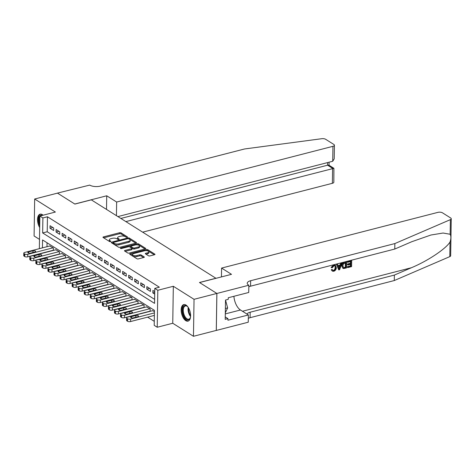 <?xml version="1.0" encoding="UTF-8"?>
<svg xmlns="http://www.w3.org/2000/svg" width="475" height="475" viewBox="0 0 475 475"><rect width="100%" height="100%" fill="white"/><g stroke="black" fill="none" stroke-linecap="round" stroke-linejoin="round"><path stroke-width="0.71" d="M127.157 237.28A0.754 0.309 0.9 0 0 127.49 237.031A0.754 0.309 0.9 0 0 127.365 236.859L121.06 232.887A1.075 0.439 0.9 0 0 119.569 232.744L103.443 236.9A1.075 0.439 0.9 0 0 102.962 237.257A1.075 0.439 0.9 0 0 103.14 237.506L109.452 241.472A0.754 0.309 0.9 0 0 110.491 241.573A0.754 0.309 0.9 0 0 110.829 241.324A0.754 0.309 0.9 0 0 110.705 241.152L109.885 240.635A3.438 1.407 0.9 0 1 109.315 239.845A3.438 1.407 0.9 0 1 110.853 238.705L112.201 238.355A3.438 1.407 0.9 0 1 116.963 238.812L117.782 239.329A0.754 0.309 0.9 0 0 118.827 239.43A0.754 0.309 0.9 0 0 119.16 239.18A0.754 0.309 0.9 0 0 119.035 239.002L118.222 238.492A3.438 1.407 0.9 0 1 117.646 237.696A3.438 1.407 0.9 0 1 119.189 236.556L120.531 236.212A3.438 1.407 0.9 0 1 125.299 236.669L126.112 237.179A0.754 0.309 0.9 0 0 127.157 237.28M186.01 305.063A8.544 4.346 -104.4 0 0 183.76 304.588A8.544 4.346 -104.4 0 0 181.284 311.885A8.544 4.346 -104.4 0 0 185.767 320.655A8.544 4.346 -104.4 0 0 188.017 321.13A8.544 4.346 -104.4 0 0 190.493 313.827A8.544 4.346 -104.4 0 0 186.01 305.063M43.094 215.211A8.544 4.346 -104.4 0 0 42.364 214.652A8.544 4.346 -104.4 0 0 40.108 214.178A8.544 4.346 -104.4 0 0 37.525 219.278A8.544 4.346 -104.4 0 0 39.686 227.567M148.497 255.758A1.075 0.439 0.9 0 0 149.987 255.9L154.512 254.737A1.075 0.439 0.9 0 0 154.993 254.38A1.075 0.439 0.9 0 0 154.808 254.131L147.808 249.719A1.075 0.439 0.9 0 0 146.318 249.577L130.192 253.733A1.075 0.439 0.9 0 0 129.711 254.089A1.075 0.439 0.9 0 0 129.889 254.339L136.895 258.744A1.075 0.439 0.9 0 0 138.385 258.887L143.848 257.48A1.075 0.439 0.9 0 0 144.329 257.123A1.075 0.439 0.9 0 0 144.151 256.874L141.152 254.992A1.075 0.439 0.9 0 0 139.662 254.849L136.954 255.544A2.874 1.176 0.9 0 1 133.998 255.562A2.874 1.176 0.9 0 1 132.489 254.499A2.874 1.176 0.9 0 1 133.778 253.543L144.394 250.812A2.874 1.176 0.9 0 1 147.351 250.794A2.874 1.176 0.9 0 1 148.853 251.857A2.874 1.176 0.9 0 1 147.571 252.813L145.801 253.264A1.075 0.439 0.9 0 0 145.32 253.626A1.075 0.439 0.9 0 0 145.498 253.87L148.497 255.758M216.861 293.437L216.279 330.416L193.462 336.294L194.043 299.315L216.861 293.437L199.47 282.494L215.899 278.261L91.301 199.844L74.872 204.078L57.487 193.129L34.669 199.007L55.385 212.046L39.864 216.042L42.892 217.948L47.453 216.772L159.351 287.197L154.785 288.373L157.813 290.272L157.231 327.251L154.209 325.351L154.44 310.359L42.548 239.934L42.423 247.873M194.043 299.315L173.328 286.277L157.813 290.272M136.046 243.117A1.075 0.439 0.9 0 0 136.527 242.761A1.075 0.439 0.9 0 0 136.349 242.511L129.343 238.1A1.075 0.439 0.9 0 0 127.852 237.957L111.726 242.113A1.075 0.439 0.9 0 0 111.245 242.47A1.075 0.439 0.9 0 0 111.423 242.719L118.429 247.125A1.075 0.439 0.9 0 0 119.92 247.267L136.046 243.117M138.575 243.912L145.582 248.318A1.075 0.439 0.9 0 1 145.76 248.567A1.075 0.439 0.9 0 1 145.279 248.924L129.153 253.08A1.075 0.439 0.9 0 1 127.662 252.938L124.664 251.049A1.075 0.439 0.9 0 1 124.486 250.8A1.075 0.439 0.9 0 1 124.967 250.444L131.504 248.757A1.075 0.439 0.9 0 0 131.985 248.401A1.075 0.439 0.9 0 0 131.807 248.158L129.817 246.905A1.075 0.439 0.9 0 0 128.327 246.763L121.523 248.514A0.754 0.309 0.9 0 1 120.745 248.52A0.754 0.309 0.9 0 1 120.353 248.241A0.754 0.309 0.9 0 1 120.692 247.992L137.085 243.77A1.075 0.439 0.9 0 1 138.575 243.912L138.558 244.91L145.035 248.989M34.669 199.007L34.087 235.986L39.502 239.394M53.693 228.012L50.065 225.732L50.023 228.226L53.651 230.512L53.693 228.012M59.737 231.818L56.109 229.538L56.074 232.037L59.702 234.317L59.737 231.818M65.787 235.63L62.16 233.344L62.118 235.843L65.752 238.123L65.787 235.63M71.838 239.436L68.21 237.15L68.168 239.649L71.796 241.935L71.838 239.436M77.888 243.242L74.254 240.956L74.219 243.455L77.847 245.741L77.888 243.242M83.933 247.047L80.305 244.762L80.263 247.261L83.897 249.547L83.933 247.047M89.983 250.853L86.355 248.567L86.313 251.067L89.941 253.353L89.983 250.853M96.033 254.659L92.399 252.379L92.364 254.873L95.992 257.159L96.033 254.659M102.077 258.465L98.45 256.185L98.408 258.685L102.042 260.965L102.077 258.465M108.128 262.277L104.5 259.991L104.458 262.491L108.086 264.771L108.128 262.277M114.178 266.083L110.544 263.797L110.509 266.297L114.137 268.583L114.178 266.083M120.222 269.889L116.595 267.603L116.553 270.103L120.187 272.389L120.222 269.889M126.273 273.695L122.645 271.409L122.603 273.909L126.231 276.195L126.273 273.695M132.323 277.501L128.689 275.215L128.654 277.715L132.282 280.001L132.323 277.501M138.368 281.307L134.74 279.027L134.704 281.521L138.332 283.807L138.368 281.307M144.418 285.113L140.79 282.833L140.748 285.332L144.376 287.613L144.418 285.113M150.468 288.925L146.834 286.639L146.799 289.138L150.427 291.418L150.468 288.925M47.453 216.772L47.221 231.764L154.612 299.357M154.737 291.608L152.885 290.445L152.849 292.944L154.696 294.108M147.606 317.152L154.268 321.343M47.049 242.767L46.983 246.697M49.744 245.991L53.378 248.003L53.337 250.426M55.795 249.797L59.428 251.809L59.387 254.232M61.839 253.602L65.473 255.615L65.437 258.038M67.889 257.408L71.523 259.421L71.487 261.85M73.94 261.214L77.573 263.227L77.532 265.656M79.984 265.02L83.618 267.039L83.582 269.462M86.034 268.826L89.668 270.845L89.633 273.267M92.085 272.638L95.718 274.651L95.677 277.073M98.129 276.444L101.763 278.457L101.727 280.879M104.179 280.25L107.813 282.263L107.778 284.685M110.23 284.056L113.863 286.069L113.822 288.497M116.274 287.862L119.908 289.875L119.872 292.303M122.324 291.668L125.958 293.687L125.923 296.109M128.375 295.474L132.008 297.493L131.967 299.915M134.425 299.286L138.053 301.298L138.017 303.721M140.469 303.092L144.103 305.104L144.067 307.527M146.52 306.897L150.153 308.91L150.112 311.333M152.57 310.703L154.422 311.6M173.328 286.277L172.746 323.255L193.462 336.294M172.746 323.255L157.231 327.251M42.892 217.948L42.655 232.94L154.553 303.365L154.785 288.373M39.354 248.662L39.864 216.042M47.221 231.764L42.655 232.94M50.023 228.226L52.868 227.495M56.074 232.037L58.918 231.301M62.118 235.843L64.962 235.107M68.168 239.649L71.013 238.913M74.219 243.455L77.063 242.725M80.263 247.261L83.113 246.531M86.313 251.067L89.157 250.337M92.364 254.873L95.208 254.143M98.408 258.685L101.258 257.949M104.458 262.491L107.302 261.755M110.509 266.297L113.353 265.561M116.553 270.103L119.403 269.373M122.603 273.909L125.448 273.178M128.654 277.715L131.498 276.984M134.704 281.521L137.548 280.79M140.748 285.332L143.593 284.596M146.799 289.138L149.643 288.402M152.849 292.944L154.725 292.457M117.646 237.696L117.634 238.699A3.438 1.407 0.9 0 0 118.144 239.447M109.315 239.845L109.298 240.843A3.438 1.407 0.9 0 0 109.808 241.597M126.469 237.304L121.042 233.89A1.075 0.439 0.9 0 0 119.552 233.748L103.669 237.838M113.204 242.725L111.952 243.052M135.803 243.176L129.325 239.103A1.075 0.439 0.9 0 0 128.915 238.949M128.743 238.836A0.754 0.309 0.9 0 0 127.698 238.735L113.543 242.381A0.754 0.309 0.9 0 0 113.204 242.63A0.754 0.309 0.9 0 0 113.329 242.802L114.19 243.348A3.438 1.407 0.9 0 0 118.958 243.806L128.636 241.312A3.438 1.407 0.9 0 0 130.174 240.172A3.438 1.407 0.9 0 0 129.604 239.376L128.743 238.836M113.204 242.63L113.192 243.627A0.754 0.309 0.9 0 0 113.317 243.806L113.329 242.802M130.174 240.172L130.156 241.169A3.438 1.407 0.9 0 1 128.618 242.309L118.946 244.803A3.438 1.407 0.9 0 1 114.178 244.346L113.317 243.806M125.192 251.382L131.492 249.761A1.075 0.439 0.9 0 0 131.973 249.405L131.985 248.401M129.39 246.745L130.892 246.359A1.075 0.439 0.9 0 0 131.07 246.578L133.059 247.831A1.075 0.439 0.9 0 0 134.55 247.974L138.29 247.012A2.874 1.176 0.9 0 0 139.579 246.056A2.874 1.176 0.9 0 0 138.071 244.999A2.874 1.176 0.9 0 0 135.114 245.011L131.373 245.979A1.075 0.439 0.9 0 0 130.892 246.335L130.88 247.333A1.075 0.439 0.9 0 0 131.058 247.582L131.07 246.578M136.788 244.839L137.085 243.77M131.058 247.582L133.048 248.835A1.075 0.439 0.9 0 0 134.538 248.977L138.278 248.009A2.874 1.176 0.9 0 0 139.561 247.059L139.579 246.056M138.558 244.91A1.075 0.439 0.9 0 0 137.067 244.768M148.853 251.857L148.841 252.854A2.874 1.176 0.9 0 1 147.553 253.81L146.027 254.202M132.489 254.499L132.472 255.502A2.874 1.176 0.9 0 0 133.98 256.559A2.874 1.176 0.9 0 0 136.937 256.548L136.954 255.544M143.604 257.545L141.134 255.989A1.075 0.439 0.9 0 0 139.644 255.847L136.937 256.548M154.268 254.796L147.79 250.723A1.075 0.439 0.9 0 0 146.3 250.58L146.068 250.64M132.685 254.083L130.417 254.671M53.075 247.813L27.793 254.327A2.191 0.897 0.9 0 1 24.759 254.036L24.154 253.65A2.191 0.897 0.9 0 1 23.792 253.145A2.191 0.897 0.9 0 1 24.771 252.421L50.053 245.908M53.343 250.23L27.752 256.821A2.191 0.897 -179.1 0 1 24.718 256.53L24.112 256.15A2.191 0.897 -179.1 0 1 23.75 255.645L23.792 253.145M30.537 253.133L34.918 252.005A1.752 0.713 0.9 0 0 35.702 251.423A1.752 0.713 0.9 0 0 34.782 250.782A1.752 0.713 0.9 0 0 32.983 250.788L28.601 251.916A1.752 0.713 0.9 0 0 27.817 252.498A1.752 0.713 0.9 0 0 28.732 253.145A1.752 0.713 0.9 0 0 30.537 253.133M39.734 224.521A7.392 3.764 75.6 0 1 41.022 215.133A7.392 3.764 75.6 0 1 42.708 215.312M42.138 215.46A6.846 3.485 -104.4 0 0 41.717 215.513A6.846 3.485 -104.4 0 0 41.622 215.543A6.846 3.485 -104.4 0 0 41.325 215.668M39.835 218.061A6.846 3.485 -104.4 0 0 39.781 221.671M40.648 214.106A8.485 4.322 -104.4 0 0 39.71 225.969M190.552 316.819A7.392 3.764 75.6 0 1 190.261 317.888A7.392 3.764 75.6 0 1 188.569 319.794A7.392 3.764 75.6 0 1 183.029 313.815A7.392 3.764 75.6 0 1 184.668 305.544A7.392 3.764 75.6 0 1 187.287 306.345A7.392 3.764 75.6 0 1 188.058 307.135M187.494 306.529A6.846 3.485 -104.4 0 0 185.369 305.924A6.846 3.485 -104.4 0 0 185.268 305.953A6.846 3.485 -104.4 0 0 183.724 313.518A6.846 3.485 -104.4 0 0 188.783 319.176A6.846 3.485 -104.4 0 0 188.884 319.152A6.846 3.485 -104.4 0 0 190.35 317.621M225.31 312.888L227.65 307.895L225.512 300.081M225.382 308.477L227.65 307.895M184.294 304.517A8.485 4.322 -104.4 0 0 182.436 313.749A8.485 4.322 -104.4 0 0 188.522 320.934M142.654 232.162L332.375 183.303L332.607 168.358L327.59 165.199L327.631 162.575M125.875 221.605L333.913 168.322L328.89 165.163L327.59 165.199L120.858 218.447M106.727 195.789L116.648 202.035L332.957 146.318A3.283 1.342 0.9 0 0 334.424 145.231A3.283 1.342 0.9 0 0 333.878 144.471L325.624 139.276A3.283 1.342 0.9 0 0 321.777 138.706L244.56 148.972L100.356 186.111A7.665 3.129 -179.1 0 1 89.733 185.096L57.451 193.111L74.783 204.018L106.727 195.789L106.513 209.416M116.648 202.035L116.434 215.662M117.907 216.588L332.72 161.263L332.957 146.318M333.913 168.322L333.842 182.21A3.283 1.342 -179.1 0 1 332.375 183.303M334.424 145.231L334.21 158.846L332.72 161.263M347.682 261.642L351.684 260.609L347.409 261.47A14.262 7.262 -104.4 0 0 347.314 262.111L347.67 262.337L347.409 261.47M350.503 261.606A14.262 7.262 -104.4 0 0 350.384 263.275L347.51 264.017A14.262 7.262 -104.4 0 0 347.498 264.712L347.979 265.014L347.991 264.32L347.51 264.017M350.384 264.391A14.262 7.262 -104.4 0 0 350.473 265.887L347.379 266.683A14.262 7.262 -104.4 0 0 347.457 267.431L347.73 267.603L347.742 266.908L347.379 266.683M346.631 261.915L344.399 262.248C342.635 262.746 341.703 263.934 341.608 265.798L342.908 268.333L342.089 266.101C342.113 264.183 342.974 262.96 344.666 262.42L346.631 261.915L346.536 267.912L343.698 268.553L342.908 268.333M333.581 264.967L331.117 267.413L331.574 267.704L333.842 265.133L333.581 264.967L335.421 265.246L336.33 267.597C336.264 269.45 335.409 270.673 333.759 271.278L332.381 271.142L331.235 269.8L332.381 271.142M335.077 267.496C335.142 268.88 334.602 269.836 333.462 270.358L333.812 270.578C334.994 270.091 335.582 269.165 335.558 267.799L335.077 267.496M331.681 270.079L332.452 269.699L332.001 269.414L331.235 269.8M450.152 234.27L450.383 219.646A3.283 1.342 0.9 0 0 451.25 218.755L450.668 255.734A3.283 1.342 -179.1 0 1 449.801 256.625L394.28 280.547L394.369 275.078L411.392 267.74C427.66 260.995 445.906 248.841 450.033 242.001C451.113 238.747 451.155 236.17 450.152 234.27L443.086 233.029L430.902 235.024L411.801 241.704L394.778 249.042L250.568 286.182A7.665 3.129 0.9 0 0 248.811 286.817M341.905 263.132L339.637 269.687L338.764 269.913L336.686 264.474L337.505 264.266L338.099 265.947L340.433 265.347L341.086 263.34L341.905 263.132L340.812 263.174L339.981 265.062L337.968 265.578M337.505 264.266L336.413 264.302L338.764 269.913M221.445 276.913L221.588 268.078L437.897 212.367A3.283 1.342 0.9 0 1 442.445 212.806L450.704 218.001A3.283 1.342 0.9 0 1 451.25 218.755M394.778 249.042L394.862 243.568L250.658 280.713A7.665 3.129 0.9 0 0 247.226 283.254A7.665 3.129 0.9 0 0 248.502 285.024L248.835 285.232L248.722 292.475L228.279 297.742L228.249 299.339L225.512 300.046L225.209 319.337L227.947 318.63L227.923 320.227L248.366 314.967L248.253 322.21L216.309 330.44L216.891 293.461L199.559 282.554L231.503 274.324L221.588 268.078M394.28 280.547L250.076 317.692A7.665 3.129 0.9 0 0 248.312 318.327M246.941 314.064A7.665 3.129 0.9 0 1 250.165 312.218L394.369 275.078M450.383 219.646L394.862 243.568M248.835 285.232L216.891 293.461M248.366 314.967L240.475 309.997A12.32 6.27 75.6 0 1 233.902 296.293M227.947 318.63L225.251 316.932M335.558 267.799L334.923 265.917L333.901 265.804L332.346 267.704L331.574 267.704M332.452 269.699L332.951 270.501L333.812 270.578M333.842 265.133L335.421 265.246M339.601 267.906L340.189 266.101L338.319 266.582L339.209 269.111L339.708 265.798M340.433 265.347L339.981 265.062M345.848 262.806L343.419 263.851L342.861 265.917L343.763 267.811L345.776 267.419L345.848 262.806M343.484 267.704L344.666 267.704M342.089 266.101L341.608 265.798M345.444 262.907A14.262 7.262 -104.4 0 0 345.414 267.193L344.304 267.478M345.776 267.419L345.414 267.193M347.991 264.32L350.871 263.577L350.9 261.505L347.67 262.337M350.871 263.577L350.384 263.275M347.742 266.908L350.829 266.113L350.859 264.272L347.979 265.014M350.829 266.113L350.473 265.887M351.684 260.609L351.589 266.612L347.73 267.603M59.126 251.619L33.844 258.133A2.191 0.897 0.9 0 1 30.81 257.842L30.204 257.462A2.191 0.897 0.9 0 1 29.836 256.957A2.191 0.897 0.9 0 1 30.816 256.227L56.098 249.713M59.393 254.042L33.802 260.632A2.191 0.897 -179.1 0 1 30.768 260.342L30.162 259.956A2.191 0.897 -179.1 0 1 29.8 259.451L29.836 256.957M36.581 256.939L40.963 255.811A1.752 0.713 0.9 0 0 41.747 255.235A1.752 0.713 0.9 0 0 40.832 254.588A1.752 0.713 0.9 0 0 39.027 254.594L34.645 255.722A1.752 0.713 0.9 0 0 33.862 256.304A1.752 0.713 0.9 0 0 34.782 256.951A1.752 0.713 0.9 0 0 36.581 256.939M65.17 255.425L39.888 261.939A2.191 0.897 0.9 0 1 36.854 261.648L36.248 261.268A2.191 0.897 0.9 0 1 35.886 260.763A2.191 0.897 0.9 0 1 36.866 260.033L62.148 253.525M65.437 257.848L39.853 264.438A2.191 0.897 -179.1 0 1 36.818 264.147L36.213 263.767A2.191 0.897 -179.1 0 1 35.845 263.263L35.886 260.763M42.631 260.751L47.013 259.623A1.752 0.713 0.9 0 0 47.797 259.041A1.752 0.713 0.9 0 0 46.877 258.394A1.752 0.713 0.9 0 0 45.078 258.4L40.696 259.528A1.752 0.713 0.9 0 0 39.912 260.11A1.752 0.713 0.9 0 0 40.832 260.757A1.752 0.713 0.9 0 0 42.631 260.751M71.22 259.231L45.938 265.745A2.191 0.897 0.9 0 1 42.904 265.454L42.299 265.074A2.191 0.897 0.9 0 1 41.937 264.569A2.191 0.897 0.9 0 1 42.916 263.839L68.198 257.331M71.487 261.654L45.897 268.244A2.191 0.897 -179.1 0 1 42.863 267.953L42.257 267.573A2.191 0.897 -179.1 0 1 41.895 267.069L41.937 264.569M48.682 264.557L53.063 263.429A1.752 0.713 0.9 0 0 53.847 262.847A1.752 0.713 0.9 0 0 52.927 262.2A1.752 0.713 0.9 0 0 51.128 262.212L46.746 263.34A1.752 0.713 0.9 0 0 45.962 263.922A1.752 0.713 0.9 0 0 46.877 264.563A1.752 0.713 0.9 0 0 48.682 264.557M77.271 263.037L51.989 269.551A2.191 0.897 0.9 0 1 48.955 269.26L48.349 268.88A2.191 0.897 0.9 0 1 47.981 268.375A2.191 0.897 0.9 0 1 48.961 267.651L74.243 261.137M77.538 265.46L51.947 272.05A2.191 0.897 -179.1 0 1 48.913 271.759L48.307 271.379A2.191 0.897 -179.1 0 1 47.945 270.875L47.981 268.375M54.726 268.363L59.108 267.235A1.752 0.713 0.9 0 0 59.892 266.653A1.752 0.713 0.9 0 0 58.977 266.006A1.752 0.713 0.9 0 0 57.172 266.018L52.79 267.146A1.752 0.713 0.9 0 0 52.007 267.728A1.752 0.713 0.9 0 0 52.927 268.369A1.752 0.713 0.9 0 0 54.726 268.363M83.315 266.849L58.033 273.357A2.191 0.897 0.9 0 1 54.999 273.066L54.393 272.686A2.191 0.897 0.9 0 1 54.031 272.181A2.191 0.897 0.9 0 1 55.011 271.457L80.293 264.943M83.582 269.266L57.998 275.856A2.191 0.897 -179.1 0 1 54.963 275.565L54.358 275.185A2.191 0.897 -179.1 0 1 53.99 274.681L54.031 272.181M60.776 272.169L65.158 271.041A1.752 0.713 0.9 0 0 65.942 270.459A1.752 0.713 0.9 0 0 65.022 269.812A1.752 0.713 0.9 0 0 63.223 269.824L58.841 270.952A1.752 0.713 0.9 0 0 58.057 271.534A1.752 0.713 0.9 0 0 58.977 272.181A1.752 0.713 0.9 0 0 60.776 272.169M89.365 270.655L64.083 277.163A2.191 0.897 0.9 0 1 61.049 276.872L60.444 276.492A2.191 0.897 0.9 0 1 60.082 275.987A2.191 0.897 0.9 0 1 61.061 275.262L86.343 268.749M89.633 273.072L64.048 279.662A2.191 0.897 -179.1 0 1 61.008 279.371L60.402 278.991A2.191 0.897 -179.1 0 1 60.04 278.487L60.082 275.987M66.827 275.975L71.208 274.847A1.752 0.713 0.9 0 0 71.992 274.265A1.752 0.713 0.9 0 0 71.072 273.618A1.752 0.713 0.9 0 0 69.273 273.63L64.891 274.758A1.752 0.713 0.9 0 0 64.107 275.34A1.752 0.713 0.9 0 0 65.022 275.987A1.752 0.713 0.9 0 0 66.827 275.975M95.416 274.461L70.134 280.974A2.191 0.897 0.9 0 1 67.1 280.678L66.494 280.298A2.191 0.897 0.9 0 1 66.126 279.793A2.191 0.897 0.9 0 1 67.106 279.068L92.388 272.555M95.683 276.877L70.092 283.468A2.191 0.897 -179.1 0 1 67.058 283.177L66.453 282.797A2.191 0.897 -179.1 0 1 66.09 282.293L66.126 279.793M72.871 279.781L77.253 278.653A1.752 0.713 0.9 0 0 78.037 278.071A1.752 0.713 0.9 0 0 77.122 277.43A1.752 0.713 0.9 0 0 75.317 277.436L70.941 278.564A1.752 0.713 0.9 0 0 70.152 279.146A1.752 0.713 0.9 0 0 71.072 279.793A1.752 0.713 0.9 0 0 72.871 279.781M101.46 278.267L76.178 284.78A2.191 0.897 0.9 0 1 73.144 284.489L72.538 284.109A2.191 0.897 0.9 0 1 72.176 283.605A2.191 0.897 0.9 0 1 73.156 282.874L98.438 276.361M101.727 280.683L76.143 287.274A2.191 0.897 -179.1 0 1 73.108 286.983L72.503 286.603A2.191 0.897 -179.1 0 1 72.135 286.098L72.176 283.605M78.921 283.587L83.303 282.459A1.752 0.713 0.9 0 0 84.087 281.877A1.752 0.713 0.9 0 0 83.167 281.236A1.752 0.713 0.9 0 0 81.367 281.242L76.986 282.37A1.752 0.713 0.9 0 0 76.202 282.952A1.752 0.713 0.9 0 0 77.122 283.599A1.752 0.713 0.9 0 0 78.921 283.587M107.51 282.073L82.228 288.586A2.191 0.897 0.9 0 1 79.194 288.295L78.589 287.915A2.191 0.897 0.9 0 1 78.227 287.411A2.191 0.897 0.9 0 1 79.206 286.68L104.488 280.173M107.778 284.495L82.193 291.086A2.191 0.897 -179.1 0 1 79.153 290.795L78.553 290.409A2.191 0.897 -179.1 0 1 78.185 289.904L78.227 287.411M84.972 287.399L89.353 286.271A1.752 0.713 0.9 0 0 90.137 285.689A1.752 0.713 0.9 0 0 89.217 285.042A1.752 0.713 0.9 0 0 87.418 285.048L83.036 286.176A1.752 0.713 0.9 0 0 82.252 286.757A1.752 0.713 0.9 0 0 83.167 287.405A1.752 0.713 0.9 0 0 84.972 287.399M113.561 285.879L88.279 292.392A2.191 0.897 0.9 0 1 85.245 292.101L84.639 291.721A2.191 0.897 0.9 0 1 84.271 291.217A2.191 0.897 0.9 0 1 85.257 290.486L110.532 283.979M113.828 288.301L88.237 294.892A2.191 0.897 -179.1 0 1 85.203 294.601L84.597 294.221A2.191 0.897 -179.1 0 1 84.235 293.716L84.271 291.217M91.022 291.205L95.398 290.077A1.752 0.713 0.9 0 0 96.182 289.495A1.752 0.713 0.9 0 0 95.267 288.848A1.752 0.713 0.9 0 0 93.462 288.859L89.086 289.988A1.752 0.713 0.9 0 0 88.302 290.563A1.752 0.713 0.9 0 0 89.217 291.211A1.752 0.713 0.9 0 0 91.022 291.205M119.605 289.685L94.329 296.198A2.191 0.897 0.9 0 1 91.289 295.907L90.683 295.527A2.191 0.897 0.9 0 1 90.321 295.022A2.191 0.897 0.9 0 1 91.301 294.298L116.583 287.785M119.878 292.107L94.288 298.698A2.191 0.897 -179.1 0 1 91.253 298.407L90.648 298.027A2.191 0.897 -179.1 0 1 90.286 297.522L90.321 295.022M97.066 295.011L101.448 293.882A1.752 0.713 0.9 0 0 102.232 293.301A1.752 0.713 0.9 0 0 101.312 292.653A1.752 0.713 0.9 0 0 99.513 292.665L95.131 293.793A1.752 0.713 0.9 0 0 94.347 294.375A1.752 0.713 0.9 0 0 95.267 295.017A1.752 0.713 0.9 0 0 97.066 295.011M125.655 293.497L100.373 300.004A2.191 0.897 0.9 0 1 97.339 299.713L96.734 299.333A2.191 0.897 0.9 0 1 96.372 298.828A2.191 0.897 0.9 0 1 97.351 298.104L122.633 291.591M125.923 295.913L100.338 302.504A2.191 0.897 -179.1 0 1 97.298 302.213L96.698 301.833A2.191 0.897 -179.1 0 1 96.33 301.328L96.372 298.828M103.117 298.817L107.498 297.688A1.752 0.713 0.9 0 0 108.282 297.107A1.752 0.713 0.9 0 0 107.362 296.459A1.752 0.713 0.9 0 0 105.563 296.471L101.181 297.599A1.752 0.713 0.9 0 0 100.397 298.181A1.752 0.713 0.9 0 0 101.317 298.828A1.752 0.713 0.9 0 0 103.117 298.817M131.706 297.303L106.424 303.81A2.191 0.897 0.9 0 1 103.39 303.519L102.784 303.139A2.191 0.897 0.9 0 1 102.416 302.634A2.191 0.897 0.9 0 1 103.402 301.91L128.678 295.397M131.973 299.719L106.382 306.31A2.191 0.897 -179.1 0 1 103.348 306.019L102.742 305.639A2.191 0.897 -179.1 0 1 102.38 305.134L102.416 302.634M109.167 302.623L113.543 301.494A1.752 0.713 0.9 0 0 114.327 300.913A1.752 0.713 0.9 0 0 113.412 300.265A1.752 0.713 0.9 0 0 111.607 300.277L107.231 301.405A1.752 0.713 0.9 0 0 106.448 301.987A1.752 0.713 0.9 0 0 107.362 302.634A1.752 0.713 0.9 0 0 109.167 302.623M137.756 301.108L112.474 307.616A2.191 0.897 0.9 0 1 109.434 307.325L108.834 306.945A2.191 0.897 0.9 0 1 108.466 306.44A2.191 0.897 0.9 0 1 109.446 305.716L134.728 299.202M138.023 303.525L112.433 310.116A2.191 0.897 -179.1 0 1 109.398 309.825L108.793 309.445A2.191 0.897 -179.1 0 1 108.431 308.94L108.466 306.44M115.211 306.428L119.593 305.3A1.752 0.713 0.9 0 0 120.377 304.718A1.752 0.713 0.9 0 0 119.462 304.071A1.752 0.713 0.9 0 0 117.657 304.083L113.276 305.211A1.752 0.713 0.9 0 0 112.492 305.793A1.752 0.713 0.9 0 0 113.412 306.44A1.752 0.713 0.9 0 0 115.211 306.428M143.8 304.914L118.518 311.428A2.191 0.897 0.9 0 1 115.484 311.137L114.879 310.751A2.191 0.897 0.9 0 1 114.517 310.246A2.191 0.897 0.9 0 1 115.496 309.522L140.778 303.008M144.067 307.331L118.483 313.922A2.191 0.897 -179.1 0 1 115.443 313.631L114.843 313.251A2.191 0.897 -179.1 0 1 114.475 312.746L114.517 310.246M121.262 310.234L125.643 309.106A1.752 0.713 0.9 0 0 126.427 308.524A1.752 0.713 0.9 0 0 125.507 307.883A1.752 0.713 0.9 0 0 123.708 307.889L119.326 309.017A1.752 0.713 0.9 0 0 118.542 309.599A1.752 0.713 0.9 0 0 119.462 310.246A1.752 0.713 0.9 0 0 121.262 310.234M149.851 308.72L124.569 315.234A2.191 0.897 0.9 0 1 121.535 314.943L120.929 314.563A2.191 0.897 0.9 0 1 120.567 314.058A2.191 0.897 0.9 0 1 121.547 313.328L146.828 306.814M150.118 311.143L124.527 317.733A2.191 0.897 -179.1 0 1 121.493 317.442L120.888 317.057A2.191 0.897 -179.1 0 1 120.525 316.552L120.567 314.058M127.312 314.046L131.688 312.912A1.752 0.713 0.9 0 0 132.477 312.336A1.752 0.713 0.9 0 0 131.557 311.689A1.752 0.713 0.9 0 0 129.752 311.695L125.376 312.823A1.752 0.713 0.9 0 0 124.593 313.405A1.752 0.713 0.9 0 0 125.507 314.052A1.752 0.713 0.9 0 0 127.312 314.046M154.399 312.912L130.619 319.04A2.191 0.897 0.9 0 1 127.579 318.749L126.979 318.369A2.191 0.897 0.9 0 1 126.611 317.864A2.191 0.897 0.9 0 1 127.591 317.134L152.873 310.626M154.363 315.412L130.577 321.539A2.191 0.897 -179.1 0 1 127.543 321.248L126.938 320.868A2.191 0.897 -179.1 0 1 126.576 320.364L126.611 317.864M133.356 317.852L137.738 316.724A1.752 0.713 0.9 0 0 138.522 316.142A1.752 0.713 0.9 0 0 137.607 315.495A1.752 0.713 0.9 0 0 135.803 315.501L131.421 316.629A1.752 0.713 0.9 0 0 130.637 317.211A1.752 0.713 0.9 0 0 131.557 317.858A1.752 0.713 0.9 0 0 133.356 317.852M127.359 237.203L127.365 236.859M110.699 241.496L110.705 241.152M119.029 239.347L119.035 239.002M118.204 239.459L118.222 238.492M109.873 241.603L109.885 240.635M103.431 237.684L103.443 236.9M119.552 233.748L119.569 232.744M121.042 233.89L121.06 232.887M111.714 242.897L111.726 242.113M127.84 238.705L127.852 237.957M129.325 239.103L129.343 238.1M136.337 242.998L136.349 242.511M114.178 244.346L114.19 243.348M118.946 244.803L118.958 243.806M128.618 242.309L128.636 241.312M145.57 248.811L145.582 248.318M124.955 251.233L124.967 250.444M131.492 249.761L131.504 248.757M120.68 248.502L120.692 247.992M138.278 248.009L138.29 247.012M133.048 248.835L133.059 247.831M134.538 248.977L134.55 247.974M145.789 254.054L145.801 253.264M147.553 253.81L147.571 252.813M139.644 255.847L139.662 254.849M141.134 255.989L141.152 254.992M144.145 257.367L144.151 256.874M130.18 254.517L130.192 253.733M146.3 250.58L146.318 249.577M147.79 250.723L147.808 249.719M154.803 254.618L154.808 254.131M27.793 254.327L27.752 256.821M24.154 253.65L24.112 256.15M24.759 254.036L24.718 256.53M28.583 253.104L28.601 251.916M32.953 252.51L32.983 250.788M190.576 316.54A6.846 3.485 75.6 0 1 188.213 307.372M188.67 308.133A6.62 3.372 -104.4 0 0 190.612 315.649M411.392 267.74L242.464 311.25M250.568 286.182L250.658 280.713M250.165 312.218L250.076 317.692M449.801 256.625L450.033 242.001M225.298 313.904L240.475 309.997M33.844 258.133L33.802 260.632M30.204 257.462L30.162 259.956M30.81 257.842L30.768 260.342M34.627 256.91L34.645 255.722M39.003 256.322L39.027 254.594M39.888 261.939L39.853 264.438M36.248 261.268L36.213 263.767M36.854 261.648L36.818 264.147M40.678 260.716L40.696 259.528M45.048 260.128L45.078 258.4M45.938 265.745L45.897 268.244M42.299 265.074L42.257 267.573M42.904 265.454L42.863 267.953M46.728 264.527L46.746 263.34M51.098 263.934L51.128 262.212M51.989 269.551L51.947 272.05M48.349 268.88L48.307 271.379M48.955 269.26L48.913 271.759M52.772 268.333L52.79 267.146M57.148 267.74L57.172 266.018M58.033 273.357L57.998 275.856M54.393 272.686L54.358 275.185M54.999 273.066L54.963 275.565M58.823 272.139L58.841 270.952M63.193 271.546L63.223 269.824M64.083 277.163L64.048 279.662M60.444 276.492L60.402 278.991M61.049 276.872L61.008 279.371M64.873 275.945L64.891 274.758M69.243 275.352L69.273 273.63M70.134 280.974L70.092 283.468M66.494 280.298L66.453 282.797M67.1 280.678L67.058 283.177M70.918 279.751L70.941 278.564M75.293 279.158L75.317 277.436M76.178 284.78L76.143 287.274M72.538 284.109L72.503 286.603M73.144 284.489L73.108 286.983M76.968 283.557L76.986 282.37M81.338 282.969L81.367 281.242M82.228 288.586L82.193 291.086M78.589 287.915L78.553 290.409M79.194 288.295L79.153 290.795M83.018 287.363L83.036 286.176M87.388 286.775L87.418 285.048M88.279 292.392L88.237 294.892M84.639 291.721L84.597 294.221M85.245 292.101L85.203 294.601M89.062 291.175L89.086 289.988M93.438 290.581L93.462 288.859M94.329 296.198L94.288 298.698M90.683 295.527L90.648 298.027M91.289 295.907L91.253 298.407M95.113 294.981L95.131 293.793M99.489 294.387L99.513 292.665M100.373 300.004L100.338 302.504M96.734 299.333L96.698 301.833M97.339 299.713L97.298 302.213M101.163 298.787L101.181 297.599M105.533 298.193L105.563 296.471M106.424 303.81L106.382 306.31M102.784 303.139L102.742 305.639M103.39 303.519L103.348 306.019M107.207 302.593L107.231 301.405M111.583 301.999L111.607 300.277M112.474 307.616L112.433 310.116M108.834 306.945L108.793 309.445M109.434 307.325L109.398 309.825M113.258 306.399L113.276 305.211M117.634 305.805L117.657 304.083M118.518 311.428L118.483 313.922M114.879 310.751L114.843 313.251M115.484 311.137L115.443 313.631M119.308 310.205L119.326 309.017M123.678 309.611L123.708 307.889M124.569 315.234L124.527 317.733M120.929 314.563L120.888 317.057M121.535 314.943L121.493 317.442M125.358 314.011L125.376 312.823M129.728 313.423L129.752 311.695M130.619 319.04L130.577 321.539M126.979 318.369L126.938 320.868M127.579 318.749L127.543 321.248M131.403 317.817L131.421 316.629M135.779 317.229L135.803 315.501M329.038 165.258L329.086 162.195"/></g></svg>
